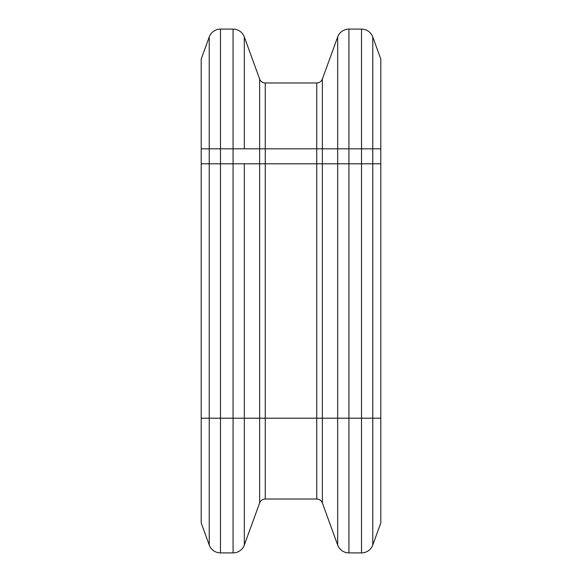 <?xml version="1.0" encoding="UTF-8"?>
<svg xmlns="http://www.w3.org/2000/svg" width="582" height="582" viewBox="0 0 582 582"><rect width="100%" height="100%" fill="white"/><g stroke="black" fill="none" stroke-linecap="round" stroke-linejoin="round"><path stroke-width="0.87" d="M372.771 36.979L372.771 163.789L380.795 163.789L372.771 163.789L372.771 418.211L380.795 418.211L372.771 418.211L372.771 545.021L380.795 522.971L380.795 59.029L372.771 36.979A11.975 11.975 0 0 0 361.517 29.1L348.924 29.1A11.975 11.975 0 0 0 337.676 36.979L322.363 79.036A5.987 5.987 0 0 1 316.739 82.979L265.261 82.979A5.987 5.987 0 0 1 259.637 79.036L244.324 36.979A11.975 11.975 0 0 0 233.076 29.1L220.483 29.1A11.975 11.975 0 0 0 209.229 36.979L201.205 59.029L201.205 522.971L209.229 545.021L201.205 522.971L201.205 148.825L380.795 148.825L380.795 522.971L372.771 545.021A11.975 11.975 0 0 1 361.517 552.9L348.924 552.9A11.975 11.975 0 0 1 337.676 545.021L322.363 502.964A5.987 5.987 0 0 0 316.739 499.021L265.261 499.021A5.987 5.987 0 0 0 259.637 502.964L244.324 545.021A11.975 11.975 0 0 1 233.076 552.9L220.483 552.9A11.975 11.975 0 0 1 209.229 545.021A11.975 11.975 0 0 0 220.483 552.9A11.975 11.975 0 0 1 209.229 545.021L209.229 418.211L201.205 418.211L209.229 418.211L209.229 545.021A11.975 11.975 0 0 0 220.483 552.9L233.076 552.9A11.975 11.975 0 0 0 244.324 545.021A11.975 11.975 0 0 1 233.076 552.9L233.076 418.211L220.483 418.211L220.483 552.9L220.483 418.211L209.229 418.211L209.229 163.789L201.205 163.789L209.229 163.789L209.229 418.211L220.483 418.211L220.483 163.789L209.229 163.789L209.229 36.979M372.771 148.825L372.771 545.021A11.975 11.975 0 0 1 361.517 552.9L348.924 552.9A11.975 11.975 0 0 1 337.676 545.021L322.363 502.964A5.987 5.987 0 0 0 316.739 499.021L265.261 499.021A5.987 5.987 0 0 0 259.637 502.964L244.324 545.021A11.975 11.975 0 0 1 233.076 552.9L233.076 418.211L220.483 418.211L220.483 163.789L209.229 163.789L209.229 148.825M361.517 29.1L361.517 163.789L372.771 163.789L361.517 163.789L361.517 418.211L372.771 418.211L265.261 418.211L265.261 499.021A5.987 5.987 0 0 0 259.637 502.964L259.637 418.211L244.324 418.211L244.324 545.021L244.324 418.211L233.076 418.211L233.076 163.789L220.483 163.789L220.483 29.1M361.517 148.825L361.517 163.789L322.363 163.789L322.363 502.964A5.987 5.987 0 0 0 316.739 499.021L316.739 418.211L316.739 499.021A5.987 5.987 0 0 1 322.363 502.964L322.363 418.211L259.637 418.211L259.637 502.964A5.987 5.987 0 0 1 265.261 499.021L265.261 418.211L233.076 418.211L233.076 163.789L220.483 163.789L220.483 148.825M348.924 552.9A11.975 11.975 0 0 1 337.676 545.021L337.676 418.211L337.676 545.021A11.975 11.975 0 0 0 348.924 552.9L348.924 418.211L348.924 552.9M372.771 545.021A11.975 11.975 0 0 1 361.517 552.9L361.517 418.211L361.517 552.9A11.975 11.975 0 0 0 372.771 545.021M322.363 79.036L322.363 163.789L244.324 163.789L244.324 418.211L244.324 163.789L233.076 163.789L233.076 29.1M259.637 79.036L259.637 418.211L259.637 163.789L233.076 163.789L233.076 148.825M265.261 82.979L265.261 418.211L265.261 163.789L259.637 163.789L259.637 148.825M316.739 82.979L316.739 418.211L316.739 163.789L265.261 163.789L265.261 148.825M337.676 36.979L337.676 418.211L322.363 418.211L322.363 163.789L316.739 163.789L316.739 148.825M348.924 29.1L348.924 418.211L337.676 418.211L337.676 163.789L322.363 163.789L322.363 148.825M244.324 36.979L244.324 148.825M348.924 148.825L348.924 163.789L361.517 163.789L361.517 418.211L348.924 418.211L348.924 163.789L337.676 163.789L337.676 148.825"/></g></svg>
